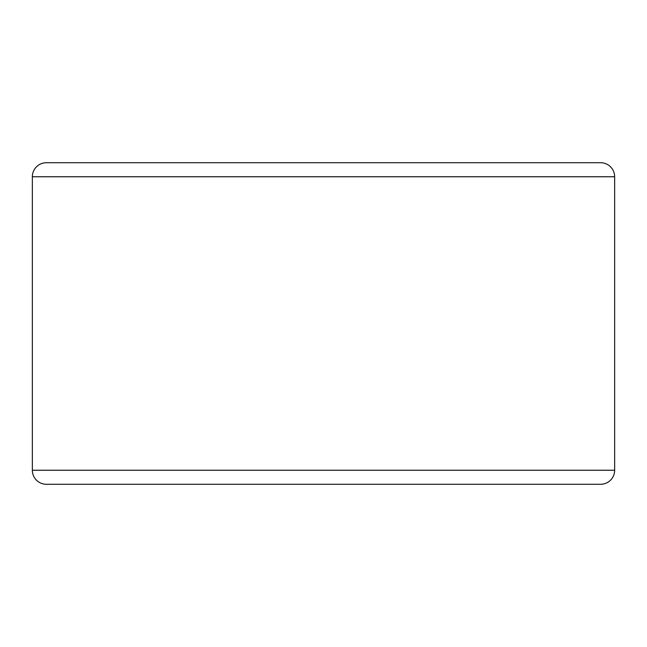 <?xml version="1.0" encoding="UTF-8"?>
<svg xmlns="http://www.w3.org/2000/svg" width="647" height="647" viewBox="0 0 647 647"><rect width="100%" height="100%" fill="white"/><g stroke="black" fill="none" stroke-linecap="round" stroke-linejoin="round"><path stroke-width="0.97" d="M614.65 176.752L614.65 470.248A14.032 14.032 0 0 1 600.618 484.279L46.382 484.279A14.032 14.032 0 0 1 32.35 470.248L32.35 176.752A14.032 14.032 0 0 1 46.382 162.72L600.618 162.72A14.032 14.032 0 0 1 614.65 176.752A14.032 14.032 0 0 0 600.618 162.72A14.032 14.032 0 0 1 614.65 176.752L32.35 176.752A14.032 14.032 0 0 1 46.382 162.72M571.39 162.72L75.61 162.72M46.382 484.279A14.032 14.032 0 0 1 32.35 470.248L614.65 470.248"/></g></svg>
